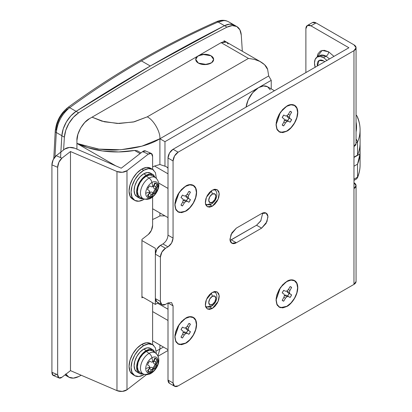 <?xml version="1.0" encoding="UTF-8"?>
<svg xmlns="http://www.w3.org/2000/svg" width="412" height="412" viewBox="0 0 412 412"><rect width="100%" height="100%" fill="white"/><g stroke="black" fill="none" stroke-linecap="round" stroke-linejoin="round"><path stroke-width="0.62" d="M205.459 306.435C205.011 306.744 209.79 307.821 211.541 306.183A3.579 2.065 -120 0 0 212.283 304.545A5.011 2.894 -60 0 1 208.74 302.501A5.011 2.894 -60 0 1 212.283 296.367A3.579 2.065 -120 0 0 211.104 293.22A3.579 2.065 60 0 1 212.283 296.367L209.775 299.009L208.74 302.501L209.775 304.792L212.283 304.545L214.786 301.903L215.821 298.412L214.786 296.12L212.283 296.367A5.011 2.894 -60 0 1 215.821 298.412A5.011 2.894 -60 0 1 212.283 304.545A3.579 2.065 60 0 1 211.541 306.183A3.579 2.065 60 0 1 209.749 306.008A8.585 4.959 -60 0 1 205.99 306.672M205.459 204.182C205.011 204.491 209.79 205.567 211.541 203.935A3.579 2.065 -120 0 0 212.283 202.297A5.011 2.894 -60 0 1 208.74 200.253A5.011 2.894 -60 0 1 212.283 194.114A3.579 2.065 -120 0 0 211.104 190.967A3.579 2.065 60 0 1 212.283 194.114L209.775 196.761L208.74 200.253L209.775 202.544L212.283 202.297L214.786 199.65L215.821 196.163L214.786 193.867L212.283 194.114A5.011 2.894 -60 0 1 215.821 196.163A5.011 2.894 -60 0 1 212.283 202.297A3.579 2.065 60 0 1 211.541 203.935A3.579 2.065 60 0 1 209.749 203.755A8.585 4.959 -60 0 1 205.99 204.419M53.776 158.574L55.244 131.062A3.579 1.885 3.4 0 0 56.295 132.504C57.484 122.24 61.955 113.959 69.69 107.661A3.579 2.07 -126.2 0 0 67.733 107.599C114.036 73.722 163.621 45.093 216.48 21.718C219.91 20.193 223.222 19.894 226.399 20.821L228.377 21.676C225.261 20.157 221.826 20.265 218.077 21.991C191.714 33.65 166.17 46.618 141.44 60.899L150.292 66.013A1789.007 1032.889 -60 0 1 224.488 25.693L218.077 21.991L224.488 25.693A21.47 12.396 -60 0 1 234.325 25.111A21.47 12.396 120 0 0 224.488 25.693A1789.007 1032.889 120 0 0 150.292 66.013L141.44 60.899C116.709 75.175 92.793 90.764 69.69 107.661L76.102 111.358A1789.007 1032.889 -60 0 1 150.292 66.013A1789.007 1032.889 120 0 0 76.102 111.358L69.69 107.661C66.327 110.014 63.268 113.655 60.523 118.584C58.128 123.008 56.717 127.648 56.295 132.504L54.976 156.859L56.295 132.504L61.857 135.718L56.295 132.504A3.579 1.885 -176.6 0 1 55.244 131.067A3.579 1.885 -176.6 0 1 56.099 129.929L57.17 124.161L59.591 118.29L63.062 113.058L67.151 109.129A3.579 2.07 53.8 0 1 67.733 107.599A3.579 2.07 53.8 0 1 69.69 107.661C92.793 90.764 116.709 75.175 141.44 60.899C166.17 46.618 191.714 33.65 218.077 21.991L223.855 20.6M198.368 63.093L195.746 59.436L197.647 56.253L202.776 54.394L211.016 55.785L213.637 59.436L211.732 62.624L206.603 64.483L198.368 63.093L204.692 64.602L211.016 63.093C212.762 62.083 213.637 60.863 213.637 59.436C213.637 58.015 212.762 56.794 211.016 55.785L204.692 54.276L198.368 55.785C196.617 56.794 195.746 58.015 195.746 59.436C195.746 60.863 196.617 62.083 198.368 63.093A8.946 5.165 180 0 1 195.829 58.746A8.946 5.165 180 0 1 201.834 54.544A8.946 5.165 180 0 1 211.016 55.785A8.946 5.165 180 0 1 213.555 60.131A8.946 5.165 180 0 1 207.55 64.334A8.946 5.165 180 0 1 198.368 63.093L204.692 64.602L211.016 63.093C212.762 62.083 213.637 60.863 213.637 59.436C213.637 58.015 212.762 56.794 211.016 55.785L204.692 54.276L198.368 55.785C196.617 56.794 195.746 58.015 195.746 59.436C195.746 60.863 196.617 62.083 198.368 63.093M155.355 248.307L155.355 304.401L158.321 302.691L155.355 304.401L141.939 296.655L155.355 304.401L155.355 248.307L141.939 240.562L155.355 248.307M156.266 351.024L159.907 349.098L159.907 345.004L159.907 349.098L163.456 347.053L159.907 349.098L163.456 347.053L159.907 349.098L157.889 355.855L159.907 349.098L156.266 351.024M168.003 320.464L152.625 311.585L168.003 320.464M157.502 303.16L168.003 309.221L157.502 303.16M164.97 215.878L159.907 215.883L159.907 212.958L159.907 215.883A60.827 35.118 180 0 1 152.625 219.472A60.827 35.118 0 0 0 159.907 215.883L164.97 215.883M267.383 86.664A17.891 10.331 120 0 0 258.582 87.632A17.891 10.331 120 0 0 246.093 107.11L248.096 100.116L252.644 92.767L258.582 87.632L164.97 141.677L164.97 166.216A17.891 10.331 -60 0 1 168.003 168.225M76.926 143.314A60.827 35.118 0 0 0 134.611 150.442L137.222 150.74L134.611 150.442L140.08 153.594L134.611 150.442L118.615 151.946L102.495 150.962L87.401 147.558L76.926 143.314M166.402 166.834A17.891 10.331 120 0 0 164.97 166.216L159.907 164.517L154.552 166.046L159.907 164.517L159.907 138.756C149.932 144.936 135.718 148.665 117.255 149.953C112.404 150.292 105.905 149.953 97.757 148.948L78.352 143.762M152.625 208.75L168.003 217.629L152.625 208.75M154.552 166.046L168.003 173.812L154.552 166.046L152.625 166.886M79.495 144.221L98.901 149.098L120.639 149.772L141.893 146.157L159.907 138.756C160.474 131.855 153.516 119.804 147.259 116.843L248.462 58.416L254.302 59.359L259.838 61.398L264.602 64.72L267.646 69.494L268.701 75.947L267.646 69.494C266.796 66.486 264.19 63.793 259.838 61.398L254.302 59.359L248.462 58.416L221.136 42.642L89.574 118.599L84.733 122.503L80.628 128.039L77.889 134.363L76.926 140.507L76.926 149.154L76.926 140.507C76.359 133.606 83.317 121.555 89.574 118.599L221.136 42.642L248.462 58.416L147.259 116.843C153.516 119.804 160.474 131.855 159.907 138.756L164.97 141.677L164.97 166.216L159.907 164.517L159.907 138.756L164.97 141.677L258.582 87.632L263.423 85.948L267.527 86.747L270.267 89.898M64.952 374.93L66.26 375.682A21.47 12.396 -60 0 1 65.075 374.832L66.275 375.692L65.075 374.832A21.47 12.396 120 0 0 66.265 375.687L68.789 377.145M60.559 157.575A1819.418 1050.446 -60 0 1 61.857 135.718A21.47 12.396 -60 0 1 76.102 111.358L70.843 115.87L66.363 121.967L63.237 128.874L61.857 135.718A1819.418 1050.446 120 0 0 60.863 152.069L61.857 135.718L64.39 137.175L61.857 135.718A21.47 12.396 120 0 1 76.102 111.358L78.63 112.821L76.102 111.358L70.843 115.87L66.363 121.967L63.237 128.874L61.857 135.718M234.351 25.127L229.747 24.128L224.488 25.693A1789.007 1032.889 120 0 0 150.292 66.013A1789.007 1032.889 120 0 0 76.102 111.358L150.292 66.013L224.488 25.693L227.017 27.151L224.488 25.693L229.747 24.128L234.351 25.127M268.701 75.947L271.23 80.325L271.23 88.884L271.23 80.325L258.582 87.632L271.23 80.325L268.701 75.947L159.907 138.756L268.701 75.947M115.751 165.845L76.926 143.428L115.751 165.845M147.259 116.843L133.39 122.014L117.281 123.461L101.841 121.138L92.031 117.178L104.365 121.792L119.171 123.492L134.286 121.808L147.259 116.843M140.976 152.903L137.222 150.74M168.003 349.68L152.625 340.801L168.003 349.68M168.003 188.418L158.646 183.01L168.003 188.418M216.475 21.723A3.579 2.045 66.1 0 1 218.077 21.991A3.579 2.045 -113.9 0 0 216.475 21.723M185.627 343.098L179.189 344.514L176.115 342.145L174.837 336.975L179.189 324.414L185.714 318.131L189.881 316.684L193.408 317.369L195.767 320.083L196.596 324.414L195.767 329.698L193.408 335.136L189.881 339.895L185.714 343.258L181.553 344.705L178.02 344.02L175.667 341.306L174.837 336.975L175.667 331.691L178.02 326.252L181.553 321.489L185.714 318.131C188.897 315.788 196.447 315.201 196.596 324.414C196.447 333.797 188.897 341.924 185.714 343.258L185.627 343.098M174.92 335.368L175.012 335.934M185.714 318.337L183.752 319.47L185.714 318.337A15.131 8.734 -60 0 1 196.416 324.517A15.131 8.734 -60 0 1 185.714 343.052L189.808 339.746L193.28 335.064L195.602 329.713L196.416 324.517L195.602 320.258L193.28 317.59L189.808 316.916L185.714 318.337L181.62 321.643L178.149 326.325L175.831 331.67L175.012 336.872L175.831 341.131L178.149 343.799L181.62 344.473L185.714 343.052A15.131 8.734 -60 0 1 175.012 336.872A15.131 8.734 -60 0 1 185.714 318.337L183.876 319.398M286.829 306.291L280.392 307.702L277.317 305.338L276.04 300.168L280.387 287.602L286.917 281.324L291.078 279.877L294.611 280.562L296.97 283.276L297.794 287.602L296.97 292.891L294.611 298.324L291.078 303.088L286.917 306.446L282.756 307.893L279.223 307.208L276.864 304.494L276.04 300.168L276.864 294.879L279.223 289.44L282.756 284.682L286.917 281.324C290.099 278.981 297.649 278.388 297.794 287.602C297.649 296.985 290.099 305.112 286.917 306.446L286.829 306.291M276.122 298.561L276.215 299.127M286.917 281.53L284.95 282.663L286.917 281.53A15.131 8.734 -60 0 1 297.618 287.705A15.131 8.734 -60 0 1 286.917 306.24L291.011 302.933L294.482 298.252L296.805 292.906L297.618 287.705L296.805 283.451L294.482 280.778L291.011 280.103L286.917 281.53L282.823 284.831L279.351 289.518L277.029 294.863L276.215 300.06L277.029 304.319L279.351 306.992L282.823 307.661L286.917 306.24A15.131 8.734 -60 0 1 276.215 300.06A15.131 8.734 -60 0 1 286.917 281.53L285.078 282.591M185.714 186.08C188.897 183.742 196.447 183.149 196.596 192.363C196.447 201.746 188.897 209.873 185.714 211.207L181.553 212.654L178.02 211.969L175.667 209.255L174.837 204.924L175.667 199.64L178.02 194.201L181.553 189.443L185.714 186.08L189.881 184.633L193.408 185.318L195.767 188.032L196.596 192.363L195.767 197.647L193.408 203.085L189.881 207.849L185.714 211.207L179.189 212.463L176.115 210.099L174.837 204.924L179.189 192.363L185.714 186.08M185.714 186.291L183.752 187.424L185.714 186.291A15.131 8.734 -60 0 1 196.416 192.466A15.131 8.734 -60 0 1 185.714 211.001L189.808 207.694L193.28 203.013L195.602 197.667L196.416 192.466L195.602 188.207L193.28 185.539L189.808 184.864L185.714 186.291L181.62 189.592L178.149 194.273L175.831 199.624L175.012 204.821L175.831 209.08L178.149 211.747L181.62 212.422L185.714 211.001A15.131 8.734 -60 0 1 175.012 204.821A15.131 8.734 -60 0 1 185.714 186.291L183.876 187.352M286.917 106.033C290.099 103.695 297.649 103.103 297.794 112.316C297.649 121.7 290.099 129.826 286.917 131.16L282.756 132.607L279.223 131.922L276.864 129.208L276.04 124.877L276.864 119.593L279.223 114.155L282.756 109.396L286.917 106.033L291.078 104.586L294.611 105.271L296.97 107.985L297.794 112.316L296.97 117.6L294.611 123.039L291.078 127.797L286.917 131.16L280.392 132.417L277.317 130.053L276.04 124.877L280.387 112.316L286.917 106.033M286.917 106.239L284.95 107.377L286.917 106.239A15.131 8.734 -60 0 1 297.618 112.419A15.131 8.734 -60 0 1 286.917 130.954L291.011 127.648L294.482 122.967L296.805 117.616L297.618 112.419L296.805 108.16L294.482 105.493L291.011 104.818L286.917 106.239L282.823 109.546L279.351 114.227L277.029 119.578L276.215 124.774L277.029 129.033L279.351 131.701L282.823 132.376L286.917 130.954A15.131 8.734 -60 0 1 276.215 124.774A15.131 8.734 -60 0 1 286.917 106.239L285.078 107.305M212.283 190.174L217.201 189.685L219.189 193.249L218.139 199.161L212.283 206.242L209.636 204.713L212.283 206.242L209.62 207.164L207.36 206.726L205.851 204.991L205.325 202.225L205.851 198.842L207.36 195.365L209.62 192.322L212.283 190.174L214.946 189.247L217.201 189.685L218.71 191.42L219.241 194.191L218.71 197.569L217.201 201.046L214.946 204.089L212.283 206.242L207.36 206.726L205.372 203.162L206.422 197.255L212.283 190.174M212.283 292.422L217.201 291.938L219.189 295.497L218.139 301.409L212.283 308.49L209.636 306.966L212.283 308.49L209.62 309.417L207.36 308.979L205.851 307.244L205.325 304.473L205.851 301.095L207.36 297.618L209.62 294.57L212.283 292.422L214.946 291.495L217.201 291.938L218.71 293.674L219.241 296.439L218.71 299.823L217.201 303.299L214.946 306.343L212.283 308.49L207.36 308.979L205.372 305.416L206.422 299.503L212.283 292.422M317.384 65.951L319.13 60.456L323.6 60.899L324.769 61.687L323.6 60.899C321.854 59.889 320.366 59.745 319.13 60.456C317.894 61.172 317.276 62.536 317.276 64.55L317.374 65.956M317.101 57.083L322.107 50.393L328.663 51.845C328.503 53.699 327.658 55.157 326.134 56.228L323.6 57.685L326.134 56.228L319.691 55.589L317.163 57.047L315.185 59.318L314.495 62.943L315.185 67.367M184.272 334.997L182.511 337.979A8.049 4.65 -60 0 1 181.007 337.109L182.712 334.096L183.237 332.123L182.712 330.764L181.007 329.713A8.049 4.65 -60 0 1 182.511 327.107L184.277 328.055L185.714 327.828L187.156 326.392L188.917 323.41A8.049 4.65 -60 0 1 190.421 324.28L188.717 327.298L188.196 329.26L188.717 330.625L190.421 331.675A8.049 4.65 -60 0 1 188.917 334.276L187.156 333.329L185.714 333.555L184.272 334.997L182.712 334.096L184.272 334.997L185.714 333.555L183.237 332.123L185.714 333.555L187.156 333.329L184.627 331.871L183.222 332.093L184.627 331.871L188.917 334.276L184.627 331.871L186.389 332.819L187.893 330.213L190.421 331.675L188.917 334.276L186.389 332.819A8.049 4.65 120 0 0 187.893 330.213L190.421 331.675L186.188 329.162L188.717 330.625L188.196 329.26L185.714 327.828L188.196 329.26L188.717 327.298L187.156 326.392L188.717 327.298L190.421 324.28L188.917 323.41L189.741 323.724L190.421 324.28L188.917 323.41L187.156 326.392L185.714 327.828L184.277 328.055L182.511 327.107L181.007 329.713L182.712 330.764L183.237 332.123L182.712 334.096L181.007 337.109L182.511 337.979L181.007 337.109L182.511 337.979L184.272 334.997M285.475 298.185L283.714 301.167A8.049 4.65 -60 0 1 282.21 300.302L283.909 297.284L284.44 295.316L283.914 293.957L282.21 292.901A8.049 4.65 -60 0 1 283.714 290.3L285.475 291.248L286.917 291.021L288.359 289.584L290.12 286.603A8.049 4.65 -60 0 1 291.624 287.468L289.919 290.486L289.394 292.453L289.919 293.813L291.624 294.868A8.049 4.65 -60 0 1 290.12 297.469L288.359 296.522L286.917 296.748L285.475 298.185L283.909 297.284L285.475 298.185L286.917 296.748L284.44 295.316L286.917 296.748L288.359 296.522L285.825 295.059L284.424 295.28L285.825 295.059L290.12 297.469L285.825 295.059L287.591 296.007L289.09 293.406L291.624 294.868L290.12 297.469L287.591 296.007A8.049 4.65 120 0 0 289.09 293.406L291.624 294.868L287.391 292.35L289.919 293.813L289.394 292.453L286.917 291.021L289.394 292.453L289.919 290.486L288.359 289.584L289.919 290.486L291.624 287.468L290.12 286.603L290.944 286.912L291.624 287.468L290.12 286.603L288.359 289.584L286.917 291.021L285.475 291.248L283.714 290.3L282.21 292.901L283.914 293.957L284.44 295.316L283.909 297.284L282.21 300.302L283.714 301.167L282.21 300.302L283.714 301.167L285.475 298.185M182.712 198.713L181.007 197.662A8.049 4.65 -60 0 1 182.511 195.061L184.272 196.004L185.714 195.782L187.156 194.346L188.917 191.359A8.049 4.65 -60 0 1 190.421 192.229L188.717 195.247L188.196 197.214L188.717 198.574L190.421 199.624A8.049 4.65 -60 0 1 188.917 202.23L187.156 201.283L185.714 201.509L184.277 202.946L182.511 205.928A8.049 4.65 -60 0 1 181.007 205.058L182.712 202.04L183.237 200.078L182.712 198.713L183.237 200.078L185.714 201.509L187.156 201.283L188.917 202.23L186.389 200.768L187.893 198.167L190.421 199.624L188.717 198.574L188.196 197.214L188.717 195.247L190.421 192.229L188.917 191.359L187.156 194.346L185.714 195.782L184.272 196.004L182.511 195.061L181.007 197.662L182.712 198.713M283.909 118.666L282.21 117.616A8.049 4.65 -60 0 1 283.714 115.015L285.475 115.957L286.917 115.736L288.359 114.299L290.12 111.312A8.049 4.65 -60 0 1 291.624 112.182L289.919 115.2L289.394 117.168L289.919 118.527L291.624 119.578A8.049 4.65 -60 0 1 290.12 122.184L288.359 121.236L286.917 121.463L285.475 122.9L283.714 125.881A8.049 4.65 -60 0 1 282.21 125.011L283.914 121.993L284.44 120.031L283.909 118.666L284.44 120.031L286.917 121.463L288.359 121.236L290.12 122.184L287.591 120.721L289.09 118.12L291.624 119.578L289.919 118.527L289.394 117.168L289.919 115.2L291.624 112.182L290.12 111.312L288.359 114.299L286.917 115.736L285.475 115.957L283.714 115.015L282.21 117.616L283.909 118.666M173.066 160.958L173.066 238.085L171.583 243.07L168.003 246.85L165.475 248.307L161.895 252.087L160.417 257.073L160.417 301.481L161.895 304.756L165.475 304.401L168.003 302.938L171.583 302.583L173.066 305.864L173.066 382.985L174.549 386.265L178.123 385.91L353.965 284.388L353.965 50.676L178.123 152.193L174.549 155.968L173.066 160.958L168.003 158.038L169.487 153.048L173.066 149.273L348.902 47.751L310.952 25.843L307.373 25.487L305.889 28.763L305.889 72.584L305.889 28.763A7.159 4.13 60 0 1 307.373 25.487A7.159 4.13 60 0 1 310.952 25.843L348.902 47.751L173.066 149.273L178.123 152.193L353.965 50.676L353.965 146.497A7.159 4.13 0 0 0 356.061 143.577L353.965 146.497L353.965 284.388A7.159 4.13 0 0 0 356.061 281.468L353.965 284.388L178.123 385.91A7.159 4.13 -60 0 1 174.549 386.265A7.159 4.13 -60 0 1 173.066 382.985L173.066 305.864L168.003 302.938L168.003 380.065L168.003 302.938L171.583 302.583L173.066 305.864L168.003 302.938L165.475 304.401A7.159 4.13 -60 0 1 161.895 304.756A7.159 4.13 -60 0 1 160.417 301.481L155.355 298.556L155.355 254.153L156.838 249.162L160.417 245.387L162.946 243.925L168.003 246.85L165.475 248.307L160.417 245.387A7.159 4.13 120 0 0 155.355 254.153L160.417 257.073A7.159 4.13 -60 0 1 165.475 248.307L160.417 245.387L162.946 243.925C165.995 241.793 167.684 238.872 168.003 235.164L168.003 158.038L168.003 235.164L173.066 238.085L173.066 160.958A7.159 4.13 -60 0 1 178.123 152.193L173.066 149.273A7.159 4.13 120 0 0 168.003 158.038L173.066 160.958M230.097 240.381L256.558 225.23L231.256 239.835L236.318 242.761C234.567 243.765 233.079 243.914 231.843 243.204C230.607 242.488 229.989 241.123 229.989 239.104L231.843 232.873L236.318 228.15L261.615 213.545C263.361 212.535 264.854 212.386 266.09 213.102C267.326 213.813 267.939 215.177 267.939 217.196L266.09 223.428L261.615 228.15L236.318 242.761L261.615 228.15L256.558 225.23L261.033 220.497M169.487 383.34L168.003 380.065L173.066 382.985L168.003 380.065A7.159 4.13 120 0 0 169.487 383.34L174.549 386.265M156.838 301.831L155.355 298.556A7.159 4.13 120 0 0 156.838 301.831L161.895 304.756M312.435 22.567L316.014 22.923L353.965 44.831A7.159 4.13 180 0 1 356.061 47.751A7.159 4.13 180 0 1 353.965 50.676L356.061 47.751L353.965 44.831L316.014 22.923L310.952 25.843L316.014 22.923A7.159 4.13 -120 0 0 312.435 22.567L307.373 25.487M353.965 182.722A7.159 4.13 180 0 1 356.061 185.647A7.159 4.13 180 0 1 353.965 188.567L356.061 185.647L353.965 182.722M317.096 57.088L317.909 53.931L320.433 51.026L324.208 50.295L328.663 51.845L333.962 56.377L328.663 51.845C328.503 53.699 327.658 55.157 326.134 56.228A12.88 7.437 -120 0 0 318.883 56.186M329.523 58.942L326.134 56.228M315.149 67.238A12.88 7.437 60 0 1 316.354 57.649A12.88 7.437 60 0 1 323.6 57.685L320.119 56.475L317.163 57.047M327.087 60.497L323.6 57.685M160.417 301.481L155.355 298.556L155.355 254.153L160.417 257.073L160.417 301.481M168.003 235.164L173.066 238.085C172.741 241.793 171.057 244.713 168.003 246.85L162.946 243.925M262.774 212.999L260.719 221.017L256.558 225.23L261.615 228.15L266.94 221.713L267.893 216.341L266.09 213.102L261.615 213.545L236.318 228.15L230.988 234.588L230.035 239.964L231.843 243.204L236.318 242.761L231.256 239.835M174.92 203.317L175.012 203.883M290.12 111.312L291.624 112.182L290.12 111.312M288.359 114.299L289.919 115.2L288.359 114.299M286.917 115.736L289.394 117.168L286.917 115.736M286.881 115.741L287.391 117.065L291.624 119.578L290.12 122.184L285.825 119.774L288.359 121.236L285.825 119.774L284.424 119.995L285.825 119.774L287.591 120.721A8.049 4.65 120 0 0 289.09 118.12L287.391 117.065L286.881 115.741M285.475 122.9L286.917 121.463L284.44 120.031L283.914 121.993L285.475 122.9L283.914 121.993L282.21 125.011L283.714 125.881L285.475 122.9M282.21 125.011L283.714 125.881L282.21 125.011M188.917 191.359L190.421 192.229L188.917 191.359M187.156 194.346L188.717 195.247L187.156 194.346M185.714 195.782L188.196 197.214L185.714 195.782M185.678 195.788L186.188 197.111L190.421 199.624L188.917 202.23L184.627 199.82L187.156 201.283L184.627 199.82L183.222 200.041L184.627 199.82L186.389 200.768A8.049 4.65 120 0 0 187.893 198.167L186.188 197.111L185.678 195.788M184.277 202.946L185.714 201.509L183.237 200.078L182.712 202.04L184.277 202.946L182.712 202.04L181.007 205.058L182.511 205.928L184.277 202.946M181.007 205.058L182.511 205.928L181.007 205.058M286.881 291.026L287.391 292.35L286.881 291.026M185.678 327.839L186.188 329.162L185.678 327.839M56.192 374.802L53.169 375.435L51.917 372.273L51.917 164.852L53.169 159.748L56.192 155.695L64.736 149.067A7.159 4.13 180 0 1 74.752 148.217L121.241 168.204L142.609 151.631L145.632 151.003M152.625 302.825L152.625 344.679L152.625 302.825M151.178 153.367L145.436 150.9A7.159 3.492 113.3 0 0 142.609 151.631L148.351 154.103L142.609 151.631L121.241 168.204L74.752 148.217L69.437 147.445L64.736 149.067L56.192 155.695L61.929 158.162L70.478 151.534L116.972 171.516L122.282 172.293L126.984 170.671L148.351 154.103A7.159 3.492 -66.7 0 1 151.189 153.372A7.159 3.492 -66.7 0 1 152.625 156.632L152.625 169.394L152.625 156.632L151.374 153.47L148.351 154.103L126.984 170.671L126.984 389.778L146.471 374.663L126.984 389.778L126.984 170.671A7.159 4.13 180 0 1 116.972 171.516L116.972 390.627A7.159 4.13 0 0 0 126.984 389.778L122.282 391.4L116.972 390.627L116.972 171.516L70.478 151.534L70.478 370.64L116.972 390.627L70.478 370.64L70.478 151.534L61.929 158.162L58.906 162.215L57.654 167.318L57.654 374.74L58.906 377.902L61.929 377.268L70.478 370.64L61.929 377.268A7.159 3.492 -66.7 0 1 59.091 377.995A7.159 3.492 -66.7 0 1 57.654 374.74L57.654 167.318L51.917 164.852L51.917 372.273L57.654 374.74L51.917 372.273A7.159 3.492 113.3 0 0 53.354 375.528L59.107 378M152.625 197.013L152.625 225.282L152.625 197.013M142.815 297.16L141.939 297.84L141.939 239.413L148.351 234.438L151.374 230.385L152.625 225.282A7.159 3.492 -66.7 0 1 148.351 234.438L141.939 239.413L141.939 297.84L142.815 297.16M57.654 167.318A7.159 3.492 -66.7 0 1 61.929 158.162L56.192 155.695A7.159 3.492 113.3 0 0 51.917 164.852L57.654 167.318M357.23 116.411A3.579 2.833 156.7 0 0 356.061 115.236L357.25 116.452L356.061 114.969M357.436 117.369A89.492 51.67 180 0 1 360.083 129.847A89.492 51.67 180 0 1 357.528 142.099L357.528 155.103A89.492 51.67 0 0 0 360.011 144.906L360.011 153.959A89.492 51.67 180 0 1 357.528 164.156L357.528 177.16A89.492 51.67 0 0 0 360.083 164.903A89.492 51.67 180 0 1 357.528 177.16L354.284 179.035M357.364 178.03C359.166 173.751 360.078 169.373 360.083 164.903L360.083 129.847A89.492 51.67 0 0 1 357.528 142.099L356.56 139.699L357.528 142.099L356.061 142.949L357.528 142.099L357.528 155.103A89.492 51.67 180 0 0 360.011 144.906L360.011 153.959L353.965 157.451L360.011 153.959L357.528 164.156L353.965 166.216L357.528 164.156L357.528 177.16L353.965 179.22M357.528 155.103L353.965 157.163L357.528 155.103M356.061 131.989L356.504 126.53L356.061 121.859M357.528 177.16L356.581 178.916L353.965 180.43M356.061 139.168L356.56 139.699L356.061 139.194M356.061 121.875A85.917 49.605 180 0 1 356.061 131.979M63.602 149.947A1819.418 1050.446 -60 0 1 64.39 137.175A21.47 12.396 -60 0 1 78.63 112.821A1789.007 1032.889 -60 0 1 152.826 67.47A1789.007 1032.889 -60 0 1 227.017 27.151A21.47 12.396 -60 0 1 236.854 26.569A21.47 12.396 -60 0 1 241.262 35.061A1819.418 1050.446 -60 0 1 242.313 51.237M65.766 373.905L68.892 377.201L73.372 378.128L78.63 376.563A1789.007 1032.889 120 0 0 81.205 375.255A1789.007 1032.889 -60 0 1 78.63 376.563A21.47 12.396 -60 0 1 68.794 377.145A21.47 12.396 -60 0 1 65.915 374.178M226.502 42.106L224.04 41.633L221.136 42.642L226.502 42.106L228.15 44.002M241.262 35.061L239.882 29.813L236.756 26.512L232.275 25.59L227.017 27.151A1789.007 1032.889 120 0 0 152.826 67.47A1789.007 1032.889 120 0 0 78.63 112.821L73.372 117.332L68.892 123.43L65.766 130.336L64.39 137.175M151.122 198.033A4.65 2.683 60 0 1 149.087 197.951A12.175 7.03 -60 0 1 142.552 198.249A12.175 7.03 -60 0 1 141.27 188.372A12.175 7.03 -60 0 1 149.087 178.072A4.65 2.683 60 0 1 151.966 182.475A8.812 5.088 -60 0 1 158.193 186.075A8.812 5.088 120 0 0 151.966 182.475A32.203 18.591 60 0 1 152.651 186.734A31.976 23.85 -22.4 0 0 153.676 185.549A32.121 26.224 -58.3 0 0 154.727 182.954A7.514 4.336 -60 0 1 156.879 184.2A32.121 26.224 118.3 0 1 155.88 186.821A31.976 23.85 82.4 0 1 155.535 188.397A32.203 18.591 0 0 0 158.193 186.075A8.812 5.088 -60 0 1 156.369 192.213A8.812 5.088 120 0 0 158.193 186.075A32.203 18.591 180 0 1 155.535 188.397A31.976 10.619 44.4 0 1 155.88 189.386A32.121 0.458 30.6 0 1 156.879 190.02A7.514 4.336 -60 0 1 155.963 191.982L156.369 192.213A8.812 5.088 -60 0 1 151.966 196.864A32.203 18.591 -120 0 0 152.651 193.403A31.976 23.85 157.6 0 1 151.451 194.485A32.121 26.224 121.7 0 1 149.685 196.668A7.514 4.336 -60 0 1 148.449 196.318A32.203 26.291 120 0 1 147.558 197.302A32.203 26.291 -60 0 0 148.449 196.318A7.514 4.336 -60 0 1 147.527 195.422A32.121 26.224 -61.7 0 0 149.247 193.213A31.976 23.85 -97.6 0 0 149.762 191.734A32.203 18.591 180 0 1 145.735 193.269A8.812 5.088 120 0 0 147.558 197.302A8.812 5.088 120 0 0 151.966 196.864A4.65 2.683 60 0 1 151.122 198.033A4.65 2.683 -120 0 0 151.966 196.864A8.812 5.088 120 0 0 156.369 192.213L155.963 191.982A7.514 4.336 -60 0 1 154.727 193.753A32.121 0.458 -150.6 0 1 153.676 193.202A31.976 10.619 -164.4 0 1 152.651 193.403A32.203 18.591 60 0 1 151.966 196.864A8.812 5.088 -60 0 1 147.558 197.302A8.812 5.088 -60 0 1 145.735 193.269A8.812 5.088 -60 0 1 147.558 187.125L148.449 187.64A7.514 4.336 -60 0 1 149.685 185.863A32.121 0.458 29.4 0 0 151.451 186.832A31.976 10.619 15.6 0 0 152.651 186.734A32.203 18.591 -120 0 0 151.966 182.475A8.812 5.088 120 0 0 147.558 187.125A8.812 5.088 -60 0 1 151.966 182.475A4.65 2.683 -120 0 0 149.087 178.072L146.255 176.151A12.525 7.231 120 0 0 138.211 186.744A12.525 7.231 120 0 0 139.529 196.91M156.359 178.401L155.412 172.577L152.672 169.42L148.567 168.626L143.726 170.305L138.885 174.214L134.781 179.75L132.036 186.075L131.073 192.219L132.036 197.25L134.781 200.407L138.885 201.205L143.726 199.521A17.891 10.331 -60 0 1 133.658 199.573A17.891 10.331 -60 0 1 132.391 184.973A17.891 10.331 -60 0 1 143.726 170.305L141.702 169.136A17.891 10.331 120 0 0 130.367 183.803A17.891 10.331 120 0 0 131.634 198.404M143.201 198.666A13.596 7.849 -60 0 1 138.607 197.518A13.596 7.849 -60 0 1 137.639 186.42A13.596 7.849 -60 0 1 146.255 175.275L143.726 173.812A13.596 7.849 120 0 0 135.11 184.957A13.596 7.849 120 0 0 136.073 196.055M153.594 176.413A12.525 7.231 120 0 0 146.255 176.151L149.087 178.072A12.175 7.03 -60 0 1 156.22 178.329A12.175 7.03 120 0 0 149.087 178.072A12.175 7.03 120 0 0 141.27 188.372A12.175 7.03 120 0 0 142.552 198.249M148.449 187.64L147.558 187.125A8.812 5.088 120 0 0 145.735 193.269A32.203 18.591 0 0 0 149.762 191.734A31.976 10.619 -135.6 0 0 149.247 190.648A32.121 0.458 -149.4 0 0 147.527 189.597A7.514 4.336 -60 0 1 148.449 187.64M149.494 197.703A12.175 7.03 120 0 0 157.683 183.515M155.37 177.582L153.053 174.6L149.932 173.993L146.255 175.275L142.578 178.242L139.457 182.449L137.371 187.254L136.64 191.925L137.371 195.752L139.457 198.151L142.578 198.754M139.992 197.219L138.072 195.01L137.402 191.487L138.072 187.187L139.992 182.758L142.866 178.885L146.255 176.151L149.644 174.971L152.517 175.527M151.374 173.771A13.596 7.849 120 0 0 143.726 173.812L146.255 175.275A13.596 7.849 -60 0 1 153.903 175.234M143.726 199.521L144.401 199.109M139.457 198.151L136.928 196.689L134.842 194.289L134.111 190.468L134.842 185.797L136.928 180.992L140.044 176.784L143.726 173.812L147.403 172.535L150.524 173.138L153.053 174.6M151.595 168.93A17.891 10.331 120 0 0 141.702 169.136L143.726 170.305A17.891 10.331 -60 0 1 153.789 170.254M134.781 200.407L132.757 199.238L130.012 196.081L129.049 191.05L130.012 184.906L132.757 178.581L136.861 173.045L141.702 169.136L146.543 167.457L150.648 168.25L152.672 169.42M153.676 185.549L154.727 182.954L155.963 183.304L156.879 184.2L155.025 182.985M155.88 186.821L153.841 185.642L155.2 183.232L156.879 184.2L155.88 186.821M156.879 190.02L155.2 189.051A7.514 4.336 -60 0 1 153.048 192.785L154.727 193.753L151.637 192.028L153.048 192.785L151.637 192.028L150.524 192.177L149.417 193.31L151.451 194.485L149.685 196.668L148.006 195.695L149.417 193.31L148.006 195.695L149.685 196.668M147.527 195.422L149.247 193.213M149.247 190.648L147.527 189.597M149.685 185.863L151.451 186.832M155.2 183.222L153.413 187.172L153.841 188.212L155.2 189.051L153.048 192.785M140.394 372.711L143.391 374.034C146.378 375.002 148.959 374.766 151.127 373.313A4.65 2.683 60 0 1 149.087 373.236A12.175 7.03 -60 0 1 142.552 373.54A12.175 7.03 -60 0 1 141.27 363.657A12.175 7.03 -60 0 1 149.087 353.357A4.65 2.683 60 0 1 151.966 357.765A8.812 5.088 -60 0 1 158.193 361.36A8.812 5.088 120 0 0 151.966 357.765A32.203 18.591 60 0 1 152.651 362.019A31.976 23.85 -22.4 0 0 153.676 360.835A32.121 26.224 -58.3 0 0 154.727 358.239A7.514 4.336 -60 0 1 156.879 359.485A32.121 26.224 118.3 0 1 155.88 362.107A31.976 23.85 82.4 0 1 155.535 363.688A32.203 18.591 0 0 0 158.193 361.36A8.812 5.088 -60 0 1 156.369 367.504A8.812 5.088 120 0 0 158.193 361.36A32.203 18.591 180 0 1 155.535 363.688A31.976 10.619 44.4 0 1 155.88 364.672A32.121 0.458 30.6 0 1 156.879 365.31A7.514 4.336 -60 0 1 155.963 367.267L156.369 367.504A8.812 5.088 -60 0 1 151.966 372.154A32.203 18.591 -120 0 0 152.651 368.688A31.976 23.85 157.6 0 1 151.451 369.775A32.121 26.224 121.7 0 1 149.685 371.954A7.514 4.336 -60 0 1 148.449 371.603A32.203 26.291 120 0 1 147.558 372.587A32.203 26.291 -60 0 0 148.449 371.603A7.514 4.336 -60 0 1 147.527 370.707A32.121 26.224 -61.7 0 0 149.247 368.503A31.976 23.85 -97.6 0 0 149.762 367.02A32.203 18.591 180 0 1 145.735 368.555A8.812 5.088 120 0 0 147.558 372.587A8.812 5.088 120 0 0 151.966 372.154A4.65 2.683 60 0 1 151.122 373.318A4.65 2.683 -120 0 0 151.966 372.154A8.812 5.088 120 0 0 156.369 367.504L155.963 367.267A7.514 4.336 -60 0 1 154.727 369.044A32.121 0.458 -150.6 0 1 153.676 368.493A31.976 10.619 -164.4 0 1 152.651 368.688A32.203 18.591 60 0 1 151.966 372.154A8.812 5.088 -60 0 1 147.558 372.587A8.812 5.088 -60 0 1 145.735 368.555A8.812 5.088 -60 0 1 147.558 362.416L148.449 362.926A7.514 4.336 -60 0 1 149.685 361.154A32.121 0.458 29.4 0 0 151.451 362.117A31.976 10.619 15.6 0 0 152.651 362.019A32.203 18.591 -120 0 0 151.966 357.765A8.812 5.088 120 0 0 147.558 362.416A8.812 5.088 -60 0 1 151.966 357.765A4.65 2.683 -120 0 0 149.087 353.357L146.255 351.436A12.525 7.231 120 0 0 138.211 362.035A12.525 7.231 120 0 0 139.529 372.196M156.359 353.692L155.412 347.862L152.672 344.71L148.567 343.912L143.726 345.596L138.885 349.5L134.781 355.036L132.036 361.36L131.073 367.504L132.036 372.541L134.781 375.692L138.885 376.491L143.726 374.807A17.891 10.331 -60 0 1 133.658 374.858A17.891 10.331 -60 0 1 132.391 360.258A17.891 10.331 -60 0 1 143.726 345.596L141.702 344.427A17.891 10.331 120 0 0 130.367 359.089A17.891 10.331 120 0 0 131.634 373.694M143.201 373.952A13.596 7.849 -60 0 1 138.607 372.803A13.596 7.849 -60 0 1 137.639 361.705A13.596 7.849 -60 0 1 146.255 350.561L143.726 349.098A13.596 7.849 120 0 0 135.11 360.248A13.596 7.849 120 0 0 136.073 371.341M153.594 351.699A12.525 7.231 120 0 0 146.255 351.436L149.087 353.357A12.175 7.03 -60 0 1 156.22 353.614A12.175 7.03 120 0 0 149.087 353.357A12.175 7.03 120 0 0 141.27 363.657A12.175 7.03 120 0 0 142.552 373.54M148.449 362.926L147.558 362.416A8.812 5.088 120 0 0 145.735 368.555A32.203 18.591 0 0 0 149.762 367.02A31.976 10.619 -135.6 0 0 149.247 365.933A32.121 0.458 -149.4 0 0 147.527 364.888A7.514 4.336 -60 0 1 148.449 362.926M149.494 372.989A12.175 7.03 120 0 0 157.683 358.806M155.37 352.873L153.053 349.886L149.932 349.283L146.255 350.561L142.578 353.532L139.457 357.74L137.371 362.539L136.64 367.21L137.371 371.037L139.457 373.437L142.578 374.044M139.992 372.51L138.072 370.3L137.402 366.773L138.072 362.472L139.992 358.049L142.866 354.171L146.255 351.436L149.644 350.257L152.517 350.818M151.374 349.062A13.596 7.849 120 0 0 143.726 349.098L146.255 350.561A13.596 7.849 -60 0 1 153.903 350.519M143.726 374.807L144.401 374.395M139.457 373.437L136.928 371.974L134.842 369.579L134.111 365.753L134.842 361.082L136.928 356.277L140.044 352.069L143.726 349.098L147.403 347.821L150.524 348.428L153.053 349.886M151.595 344.221A17.891 10.331 120 0 0 141.702 344.427L143.726 345.596A17.891 10.331 -60 0 1 153.789 345.544M133.823 375.013L132.757 374.529L130.012 371.372L129.049 366.335L130.012 360.191L132.757 353.867L136.861 348.331L141.702 344.427L146.543 342.743L150.648 343.541L152.672 344.71M153.676 360.835L154.727 358.239L155.963 358.589L156.879 359.485L155.025 358.27M155.88 362.107L153.841 360.933L155.2 358.517L156.879 359.485L155.88 362.107M156.879 365.31L155.2 364.337A7.514 4.336 -60 0 1 153.048 368.071L154.727 369.044L151.637 367.313L153.048 368.071L151.637 367.313L150.524 367.463L149.417 368.596L151.451 369.775L149.685 371.954L148.006 370.985L149.417 368.596L148.006 370.985L149.685 371.954M147.527 370.707L149.247 368.503M149.247 365.933L147.527 364.888M149.685 361.154L151.451 362.117M155.2 358.512L153.413 362.462L153.841 363.497L155.2 364.337L153.048 368.071M166.324 166.793L168.003 167.761M274.449 90.738L267.527 86.747M228.49 21.743L236.859 26.574M211.541 203.935C213.859 202.498 215.486 200.376 216.418 197.559C217.418 193.377 216.63 190.627 214.044 189.309M211.541 306.183C213.859 304.751 215.486 302.624 216.418 299.812C217.418 295.631 216.63 292.881 214.044 291.557M168.003 350.473L158.053 356.22M223.974 40.649L260.987 62.021M51.917 281.597L51.917 216.455M55.244 131.062C56.295 121.411 60.456 113.594 67.728 107.604M175.012 202.555L175.012 204.821M276.215 122.508L276.215 124.774M356.061 143.577L356.061 47.751M356.061 185.647L356.061 281.468M276.215 297.794L276.215 300.06M175.012 334.601L175.012 336.872M360.083 129.847C360.073 125.284 359.13 120.819 357.25 116.452M152.893 175.775L155.54 177.706C162.333 183.556 157.461 194.145 151.127 198.028C148.959 199.475 146.378 199.717 143.391 198.749L140.394 197.425M132.757 374.529L134.781 375.692M151.127 373.313C157.461 369.435 162.333 358.842 155.54 352.991L152.893 351.06"/></g></svg>
